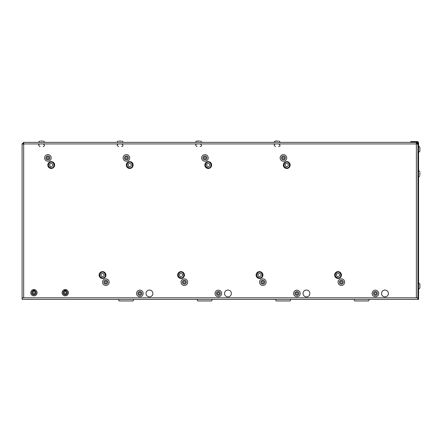 <?xml version="1.0" encoding="UTF-8"?>
<svg xmlns="http://www.w3.org/2000/svg" width="442" height="442" viewBox="0 0 442 442"><rect width="100%" height="100%" fill="white"/><g stroke="black" fill="none" stroke-linecap="round" stroke-linejoin="round"><path stroke-width="0.66" d="M66.781 289.969L63.742 289.969A3.138 3.138 0 0 1 66.781 289.969M35.454 289.969L32.415 289.969M22.1 289.969L22.1 299.389L22.1 298.604L22.885 297.82L22.398 297.991M417.657 298.007L417.154 297.82L417.939 298.604L417.939 299.389L417.939 142.843A0.63 0.63 0 0 0 417.309 142.219L410.712 142.219L410.712 141.589L417.309 141.589A1.254 1.254 0 0 1 418.563 142.843L418.563 299.389L22.1 299.389M417.154 297.82L416.37 297.82L416.37 143.943L417.939 144.258L417.939 297.82L22.885 297.82M65.261 295.858A3.138 3.138 0 0 0 67.98 291.145A3.138 3.138 0 0 0 62.543 291.145A3.138 3.138 0 0 0 65.261 295.858M33.935 295.858A3.138 3.138 0 0 0 36.653 291.145A3.138 3.138 0 0 0 31.216 291.145A3.138 3.138 0 0 0 33.935 295.858M290.156 165.043A3.414 3.414 0 0 1 285.035 168.004A3.414 3.414 0 0 1 285.035 162.087A3.414 3.414 0 0 1 290.156 165.043M341.456 275.046A3.414 3.414 0 0 1 336.329 278.001A3.414 3.414 0 0 1 336.329 272.09A3.414 3.414 0 0 1 341.456 275.046M388.38 293.46A3.414 3.414 0 0 1 383.258 296.422A3.414 3.414 0 0 1 383.258 290.504A3.414 3.414 0 0 1 388.38 293.46M105.931 275.046A3.414 3.414 0 0 1 100.809 278.001A3.414 3.414 0 0 1 100.809 272.09A3.414 3.414 0 0 1 105.931 275.046M152.855 293.46A3.414 3.414 0 0 1 147.733 296.422A3.414 3.414 0 0 1 147.733 290.504A3.414 3.414 0 0 1 152.855 293.46M54.637 165.043A3.414 3.414 0 0 1 49.51 168.004A3.414 3.414 0 0 1 49.51 162.087A3.414 3.414 0 0 1 54.637 165.043M184.436 275.046A3.414 3.414 0 0 1 179.314 278.001A3.414 3.414 0 0 1 179.314 272.09A3.414 3.414 0 0 1 184.436 275.046M231.365 293.46A3.414 3.414 0 0 1 226.238 296.422A3.414 3.414 0 0 1 226.238 290.504A3.414 3.414 0 0 1 231.365 293.46M133.141 165.043A3.414 3.414 0 0 1 128.02 168.004A3.414 3.414 0 0 1 128.02 162.087A3.414 3.414 0 0 1 133.141 165.043M262.946 275.046A3.414 3.414 0 0 1 257.824 278.001A3.414 3.414 0 0 1 257.824 272.09A3.414 3.414 0 0 1 262.946 275.046M309.87 293.46A3.414 3.414 0 0 1 304.748 296.422A3.414 3.414 0 0 1 304.748 290.504A3.414 3.414 0 0 1 309.87 293.46M211.652 165.043A3.414 3.414 0 0 1 206.53 168.004A3.414 3.414 0 0 1 206.53 162.087A3.414 3.414 0 0 1 211.652 165.043M22.1 297.82L22.1 144.258L23.669 143.943L23.669 297.82L22.1 297.82M23.669 142.374L23.669 143.943L416.37 143.943L416.37 142.374L23.669 142.374L22.1 143.943L22.73 144.07M22.1 143.943L22.1 154.462M23.669 143.004L22.73 143.943M416.37 142.374L417.939 143.943L417.309 143.943L416.37 143.004M418.563 299.234L417.939 299.234M369.435 299.389L368.529 300.958L354.766 300.958L353.86 299.389M103.842 278.195L101.19 278.195M286.742 161.628A3.414 3.414 0 0 0 283.328 165.043A3.414 3.414 0 0 0 286.742 168.457M339.031 271.775A3.414 3.414 0 0 0 334.771 274.057A3.414 3.414 0 0 0 337.047 278.316M208.237 161.628A3.414 3.414 0 0 0 204.823 165.043A3.414 3.414 0 0 0 208.237 168.457M260.52 271.775A3.414 3.414 0 0 0 256.261 274.057A3.414 3.414 0 0 0 258.542 278.316M290.93 299.389L290.024 300.958L276.256 300.958L275.349 299.389M342.357 282.162A1 1 0 0 0 340.854 281.294A1 1 0 0 0 340.854 283.029A1 1 0 0 0 342.357 282.162M341.357 285.46A3.298 3.298 0 0 1 338.5 280.51A3.298 3.298 0 0 1 344.213 280.51A3.298 3.298 0 0 1 341.357 285.46M284.427 157.927A1 1 0 0 0 282.924 157.059A1 1 0 0 0 282.924 158.794A1 1 0 0 0 284.427 157.927M283.427 161.225A3.298 3.298 0 0 1 280.571 156.28A3.298 3.298 0 0 1 286.283 156.28A3.298 3.298 0 0 1 283.427 161.225M278.117 141.042L275.151 141.042L278.117 141.042M419.9 288.007L419.9 284.079L419.9 288.007L418.563 289.339L419.9 288.007L419.9 287.046L419.9 288.007M419.9 174.778L419.9 172.778M419.9 175.739L418.563 177.076L419.9 175.739M419.9 151.17L419.9 147.241L419.9 151.17L418.563 152.501L419.9 151.17L419.9 150.208L419.9 151.17L419.9 150.208L419.9 151.17L418.563 152.501M419.9 148.203L419.9 147.241L419.9 148.203M419.9 285.04L419.9 284.079L419.9 285.04M199.607 141.042L196.646 141.042L199.607 141.042M205.917 157.927A1 1 0 0 0 204.419 157.059A1 1 0 0 0 204.419 158.794A1 1 0 0 0 205.917 157.927M204.917 161.225A3.298 3.298 0 0 1 202.06 156.28A3.298 3.298 0 0 1 207.773 156.28A3.298 3.298 0 0 1 204.917 161.225M263.852 282.162A1 1 0 0 0 262.349 281.294A1 1 0 0 0 262.349 283.029A1 1 0 0 0 263.852 282.162M262.846 285.46A3.298 3.298 0 0 1 259.995 280.51A3.298 3.298 0 0 1 265.703 280.51A3.298 3.298 0 0 1 262.846 285.46M376.396 293.46A1 1 0 0 0 374.893 292.598A1 1 0 0 0 374.893 294.328A1 1 0 0 0 376.396 293.46M375.391 296.759A3.298 3.298 0 0 1 372.54 291.814A3.298 3.298 0 0 1 378.247 291.814A3.298 3.298 0 0 1 375.391 296.759M64.278 293.284L65.261 293.853L66.239 293.284L66.239 292.151L65.261 291.582L64.278 292.151L64.333 293.317M65.261 294.875A2.16 2.16 0 0 1 63.388 291.637A2.16 2.16 0 0 1 67.129 291.637A2.16 2.16 0 0 1 65.261 294.875M32.957 293.284L33.935 293.853L34.918 293.284L34.918 292.151L33.935 291.582L32.957 292.151L33.012 293.317M33.935 294.875A2.16 2.16 0 0 1 32.067 291.637A2.16 2.16 0 0 1 35.808 291.637A2.16 2.16 0 0 1 33.935 294.875M297.886 293.46A1 1 0 0 0 296.383 292.598A1 1 0 0 0 296.383 294.328A1 1 0 0 0 297.886 293.46M296.886 296.759A3.298 3.298 0 0 1 294.029 291.814A3.298 3.298 0 0 1 299.742 291.814A3.298 3.298 0 0 1 296.886 296.759M129.727 161.628A3.414 3.414 0 0 0 126.313 165.043A3.414 3.414 0 0 0 129.727 168.457M182.01 271.775A3.414 3.414 0 0 0 177.756 274.057A3.414 3.414 0 0 0 180.032 278.316M212.42 299.389L211.514 300.958L197.745 300.958L196.839 299.389M121.102 141.042L119.097 141.042M127.412 157.927A1 1 0 0 0 125.909 157.059A1 1 0 0 0 125.909 158.794A1 1 0 0 0 127.412 157.927M126.412 161.225A3.298 3.298 0 0 1 123.556 156.28A3.298 3.298 0 0 1 129.263 156.28A3.298 3.298 0 0 1 126.412 161.225M185.342 282.162A1 1 0 0 0 183.839 281.294A1 1 0 0 0 183.839 283.029A1 1 0 0 0 185.342 282.162M184.342 285.46A3.298 3.298 0 0 1 181.485 280.51A3.298 3.298 0 0 1 187.198 280.51A3.298 3.298 0 0 1 184.342 285.46M219.376 293.46A1 1 0 0 0 217.878 292.598A1 1 0 0 0 217.878 294.328A1 1 0 0 0 219.376 293.46M218.376 296.759A3.298 3.298 0 0 1 215.519 291.814A3.298 3.298 0 0 1 221.232 291.814A3.298 3.298 0 0 1 218.376 296.759M51.222 161.628A3.414 3.414 0 0 0 47.802 165.043A3.414 3.414 0 0 0 51.222 168.457M103.505 271.775A3.414 3.414 0 0 0 99.246 274.057A3.414 3.414 0 0 0 101.522 278.316M133.915 299.389L133.009 300.958L119.241 300.958L118.334 299.389M42.592 141.042L40.592 141.042M48.902 157.927A1 1 0 0 0 47.399 157.059A1 1 0 0 0 47.399 158.794A1 1 0 0 0 48.902 157.927M47.902 161.225A3.298 3.298 0 0 1 45.045 156.28A3.298 3.298 0 0 1 50.758 156.28A3.298 3.298 0 0 1 47.902 161.225M106.831 282.162A1 1 0 0 0 105.334 281.294A1 1 0 0 0 105.334 283.029A1 1 0 0 0 106.831 282.162M105.831 285.46A3.298 3.298 0 0 1 102.975 280.51A3.298 3.298 0 0 1 108.688 280.51A3.298 3.298 0 0 1 105.831 285.46M140.871 293.46A1 1 0 0 0 139.368 292.598A1 1 0 0 0 139.368 294.328A1 1 0 0 0 140.871 293.46M139.871 296.759A3.298 3.298 0 0 1 137.014 291.814A3.298 3.298 0 0 1 142.722 291.814A3.298 3.298 0 0 1 139.871 296.759M418.563 298.057L417.939 298.057M341.357 284.123A1.961 1.961 0 0 1 339.655 281.178A1.961 1.961 0 0 1 343.058 281.178A1.961 1.961 0 0 1 341.357 284.123M283.427 159.893A1.961 1.961 0 0 1 281.725 156.949A1.961 1.961 0 0 1 285.123 156.949A1.961 1.961 0 0 1 283.427 159.893M286.742 166.612A1.569 1.569 0 0 0 288.101 164.258A1.569 1.569 0 0 0 285.383 164.258A1.569 1.569 0 0 0 286.742 166.612M338.036 276.615A1.569 1.569 0 0 0 339.401 274.261A1.569 1.569 0 0 0 336.677 274.261A1.569 1.569 0 0 0 338.036 276.615M204.917 159.893A1.961 1.961 0 0 1 203.221 156.949A1.961 1.961 0 0 1 206.618 156.949A1.961 1.961 0 0 1 204.917 159.893M262.846 284.123A1.961 1.961 0 0 1 261.15 281.178A1.961 1.961 0 0 1 264.548 281.178A1.961 1.961 0 0 1 262.846 284.123M208.237 166.612A1.569 1.569 0 0 0 209.596 164.258A1.569 1.569 0 0 0 206.878 164.258A1.569 1.569 0 0 0 208.237 166.612M259.531 276.615A1.569 1.569 0 0 0 260.89 274.261A1.569 1.569 0 0 0 258.172 274.261A1.569 1.569 0 0 0 259.531 276.615M375.391 295.427A1.961 1.961 0 0 1 373.694 292.482A1.961 1.961 0 0 1 377.092 292.482A1.961 1.961 0 0 1 375.391 295.427M65.261 294.643A1.923 1.923 0 0 1 63.593 291.753A1.923 1.923 0 0 1 66.924 291.753A1.923 1.923 0 0 1 65.261 294.643M33.935 294.643A1.923 1.923 0 0 1 32.272 291.753A1.923 1.923 0 0 1 35.603 291.753A1.923 1.923 0 0 1 33.935 294.643M296.886 295.427A1.961 1.961 0 0 1 295.184 292.482A1.961 1.961 0 0 1 298.582 292.482A1.961 1.961 0 0 1 296.886 295.427M126.412 159.893A1.961 1.961 0 0 1 124.71 156.949A1.961 1.961 0 0 1 128.108 156.949A1.961 1.961 0 0 1 126.412 159.893M184.342 284.123A1.961 1.961 0 0 1 182.64 281.178A1.961 1.961 0 0 1 186.038 281.178A1.961 1.961 0 0 1 184.342 284.123M129.727 166.612A1.569 1.569 0 0 0 131.086 164.258A1.569 1.569 0 0 0 128.368 164.258A1.569 1.569 0 0 0 129.727 166.612M181.021 276.615A1.569 1.569 0 0 0 182.38 274.261A1.569 1.569 0 0 0 179.662 274.261A1.569 1.569 0 0 0 181.021 276.615M218.376 295.427A1.961 1.961 0 0 1 216.679 292.482A1.961 1.961 0 0 1 220.077 292.482A1.961 1.961 0 0 1 218.376 295.427M47.902 159.893A1.961 1.961 0 0 1 46.2 156.949A1.961 1.961 0 0 1 49.603 156.949A1.961 1.961 0 0 1 47.902 159.893M105.831 284.123A1.961 1.961 0 0 1 104.135 281.178A1.961 1.961 0 0 1 107.533 281.178A1.961 1.961 0 0 1 105.831 284.123M51.222 166.612A1.569 1.569 0 0 0 52.581 164.258A1.569 1.569 0 0 0 49.858 164.258A1.569 1.569 0 0 0 51.222 166.612M102.516 276.615A1.569 1.569 0 0 0 103.876 274.261A1.569 1.569 0 0 0 101.157 274.261A1.569 1.569 0 0 0 102.516 276.615M139.871 295.427A1.961 1.961 0 0 1 138.169 292.482A1.961 1.961 0 0 1 141.567 292.482A1.961 1.961 0 0 1 139.871 295.427M280.41 142.374L279.079 141.042M273.819 142.374L275.151 141.042M278.687 146.611C280.466 146.109 280.466 145.219 278.687 143.943M275.543 143.943C273.769 144.462 273.769 145.352 275.543 146.611M286.742 167.949C291.521 167.999 289.51 160.153 285.344 162.496C283.118 165.175 283.587 166.993 286.742 167.949M338.036 277.952C342.821 278.001 340.804 270.15 336.638 272.499C334.412 275.178 334.881 276.996 338.036 277.952M418.563 282.747L419.9 284.079L418.563 282.747M418.563 170.479L419.9 171.816L418.563 170.479M418.563 145.91L419.9 147.241M201.906 142.374L200.569 141.042M195.309 142.374L196.646 141.042M200.176 146.611C201.955 146.092 201.955 145.203 200.176 143.943M197.038 143.943C195.259 144.462 195.259 145.352 197.038 146.611M208.237 167.949C213.016 167.999 211 160.153 206.834 162.496C204.613 165.175 205.077 166.993 208.237 167.949M259.531 277.952C264.31 278.001 262.294 270.15 258.134 272.499C255.907 275.178 256.371 276.996 259.531 277.952M123.395 142.374L122.064 141.042M116.804 142.374L118.136 141.042M121.672 146.611C123.445 146.092 123.445 145.203 121.672 143.943M118.528 143.943C116.749 144.462 116.749 145.352 118.528 146.611M129.727 167.949C134.506 167.999 132.495 160.153 128.329 162.496C126.069 165.131 126.534 166.943 129.727 167.949M181.021 277.952C185.8 278.001 183.789 270.15 179.623 272.499C177.397 275.178 177.866 276.996 181.021 277.952M44.891 142.374L43.554 141.042M38.294 142.374L39.631 141.042M43.161 146.611C44.94 146.092 44.94 145.203 43.161 143.943M40.023 143.943C38.244 144.462 38.244 145.352 40.023 146.611M51.222 167.949C56.001 167.999 53.985 160.153 49.819 162.496C47.559 165.131 48.029 166.943 51.222 167.949M102.516 277.952C107.295 278.001 105.279 270.15 101.113 272.499C98.892 275.178 99.356 276.996 102.516 277.952"/></g></svg>
